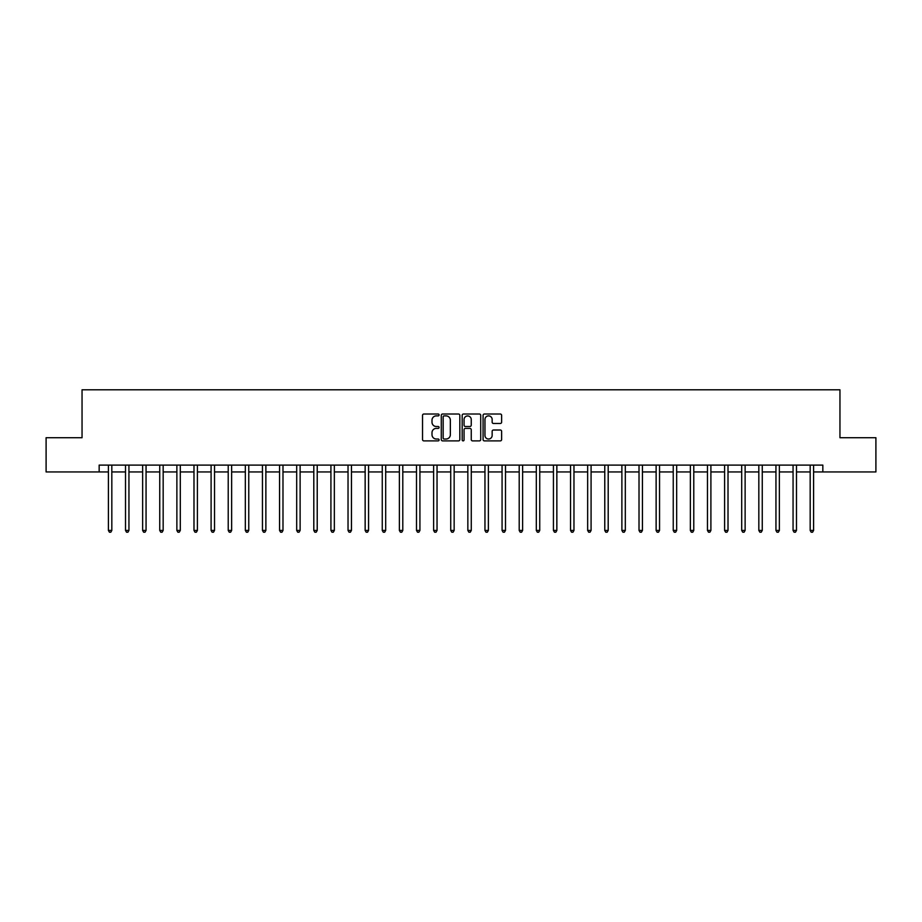 <?xml version="1.0" encoding="UTF-8"?>
<svg xmlns="http://www.w3.org/2000/svg" width="922" height="922" viewBox="0 0 922 922"><rect width="100%" height="100%" fill="white"/><g stroke="black" fill="none" stroke-linecap="round" stroke-linejoin="round"><path stroke-width="1.38" d="M439.091 414.958A0.945 0.945 0 0 0 438.146 414.013L423.866 414.013A1.348 1.348 0 0 0 422.53 415.361L422.53 439.552A1.348 1.348 0 0 0 423.866 440.889L438.146 440.889A0.945 0.945 0 0 0 439.091 439.955A0.945 0.945 0 0 0 438.146 439.01L436.302 439.01A4.299 4.299 0 0 1 432.003 434.711L432.003 432.695A4.299 4.299 0 0 1 436.302 428.396L438.146 428.396A0.945 0.945 0 0 0 439.091 427.451A0.945 0.945 0 0 0 438.146 426.506L436.302 426.506A4.299 4.299 0 0 1 432.003 422.207L432.003 420.19A4.299 4.299 0 0 1 436.302 415.891L438.146 415.891A0.945 0.945 0 0 0 439.091 414.958M500.277 423.486A1.348 1.348 0 0 0 501.626 422.138L501.626 415.361A1.348 1.348 0 0 0 500.277 414.013L484.419 414.013A1.348 1.348 0 0 0 483.082 415.361L483.082 439.552A1.348 1.348 0 0 0 484.419 440.889L500.277 440.889A1.348 1.348 0 0 0 501.626 439.552L501.626 431.346A1.348 1.348 0 0 0 500.277 430.009L493.489 430.009A1.348 1.348 0 0 0 492.152 431.346L492.152 435.415A3.596 3.596 0 0 1 488.556 439.01A3.596 3.596 0 0 1 484.96 435.415L484.96 419.487A3.596 3.596 0 0 1 488.556 415.891A3.596 3.596 0 0 1 492.152 419.487L492.152 422.138A1.348 1.348 0 0 0 493.489 423.486L500.277 423.486M99.161 471.949L46.1 471.949L46.1 437.72L82.046 437.72L82.046 389.799L839.954 389.799L839.954 437.72L875.9 437.72L875.9 471.949L822.839 471.949L822.839 465.103L99.161 465.103L99.161 471.949L108.404 471.949M459.824 415.361A1.348 1.348 0 0 0 458.476 414.013L442.618 414.013A1.348 1.348 0 0 0 441.281 415.361L441.281 439.552A1.348 1.348 0 0 0 442.618 440.889L458.476 440.889A1.348 1.348 0 0 0 459.824 439.552L459.824 415.361M463.524 414.013L479.382 414.013A1.348 1.348 0 0 1 480.719 415.361L480.719 439.552A1.348 1.348 0 0 1 479.382 440.889L472.594 440.889A1.348 1.348 0 0 1 471.246 439.552L471.246 429.733A1.348 1.348 0 0 0 469.909 428.396L465.403 428.396A1.348 1.348 0 0 0 464.054 429.733L464.054 439.955A0.945 0.945 0 0 1 463.121 440.889A0.945 0.945 0 0 1 462.176 439.955L462.176 415.361A1.348 1.348 0 0 1 463.524 414.013M111.827 471.949L125.519 471.949M128.942 471.949L142.633 471.949M146.056 471.949L159.748 471.949M163.171 471.949L176.874 471.949M180.297 471.949L193.989 471.949M197.412 471.949L211.103 471.949M214.526 471.949L228.218 471.949M231.641 471.949L245.333 471.949M248.756 471.949L262.447 471.949M265.87 471.949L279.562 471.949M282.985 471.949L296.688 471.949M300.111 471.949L313.803 471.949M317.226 471.949L330.917 471.949M334.34 471.949L348.032 471.949M351.455 471.949L365.147 471.949M368.57 471.949L382.261 471.949M385.684 471.949L399.376 471.949M402.799 471.949L416.502 471.949M419.925 471.949L433.617 471.949M437.04 471.949L450.731 471.949M454.154 471.949L467.846 471.949M471.269 471.949L484.96 471.949M488.383 471.949L502.075 471.949M505.498 471.949L519.201 471.949M522.624 471.949L536.316 471.949M539.739 471.949L553.431 471.949M556.853 471.949L570.545 471.949M573.968 471.949L587.66 471.949M591.083 471.949L604.774 471.949M608.197 471.949L621.889 471.949M625.312 471.949L639.015 471.949M642.438 471.949L656.13 471.949M659.553 471.949L673.244 471.949M676.667 471.949L690.359 471.949M693.782 471.949L707.474 471.949M710.897 471.949L724.588 471.949M728.011 471.949L741.703 471.949M745.126 471.949L758.829 471.949M762.252 471.949L775.944 471.949M779.367 471.949L793.058 471.949M796.481 471.949L810.173 471.949M813.596 471.949L822.839 471.949M444.093 415.891A0.945 0.945 0 0 0 443.159 416.836L443.159 438.065A0.945 0.945 0 0 0 444.093 439.01L446.052 439.01A4.299 4.299 0 0 0 450.351 434.711L450.351 420.19A4.299 4.299 0 0 0 446.052 415.891L444.093 415.891M471.246 419.556A3.596 3.596 0 0 0 467.65 415.96A3.596 3.596 0 0 0 464.054 419.556L464.054 425.169A1.348 1.348 0 0 0 465.403 426.506L469.909 426.506A1.348 1.348 0 0 0 471.246 425.169L471.246 419.556M112 465.103L111.931 465.276A1.371 1.371 0 0 0 111.827 465.794L111.827 530.427L108.404 530.427L108.404 465.794A1.371 1.371 0 0 0 108.3 465.276L108.231 465.103M111.827 530.427L110.801 532.201L109.43 532.201L108.404 530.427M129.115 465.103L129.045 465.276A1.371 1.371 86.6 0 0 128.942 465.794L128.942 530.427L125.519 530.427L125.519 465.794A1.371 1.371 86.6 0 0 125.415 465.276L125.346 465.103M128.942 530.427L127.916 532.201L126.544 532.201L125.519 530.427M146.229 465.103L146.16 465.276A1.371 1.371 86.6 0 0 146.056 465.794L146.056 530.427L142.633 530.427L142.633 465.794A1.371 1.371 86.6 0 0 142.541 465.276L142.472 465.103M146.056 530.427L145.031 532.201L143.659 532.201L142.633 530.427M163.344 465.103L163.275 465.276A1.371 1.371 86.6 0 0 163.171 465.794L163.171 530.427L159.748 530.427L159.748 465.794A1.371 1.371 86.6 0 0 159.656 465.276L159.587 465.103M163.171 530.427L162.145 532.201L160.774 532.201L159.748 530.427M180.458 465.103L180.389 465.276A1.371 1.371 86.6 0 0 180.297 465.794L180.297 530.427L176.874 530.427L176.874 465.794A1.371 1.371 86.6 0 0 176.77 465.276L176.701 465.103M180.297 530.427L179.26 532.201L177.9 532.201L176.874 530.427M197.573 465.103L197.504 465.276A1.371 1.371 86.6 0 0 197.412 465.794L197.412 530.427L193.989 530.427L193.989 465.794A1.371 1.371 86.6 0 0 193.885 465.276L193.816 465.103M197.412 530.427L196.386 532.201L195.015 532.201L193.989 530.427M214.699 465.103L214.619 465.276A1.371 1.371 86.6 0 0 214.526 465.794L214.526 530.427L211.103 530.427L211.103 465.794A1.371 1.371 86.6 0 0 211 465.276L210.931 465.103M214.526 530.427L213.501 532.201L212.129 532.201L211.103 530.427M231.814 465.103L231.745 465.276A1.371 1.371 86.6 0 0 231.641 465.794L231.641 530.427L228.218 530.427L228.218 465.794A1.371 1.371 86.6 0 0 228.114 465.276L228.045 465.103M231.641 530.427L230.615 532.201L229.244 532.201L228.218 530.427M248.928 465.103L248.859 465.276A1.371 1.371 86.6 0 0 248.756 465.794L248.756 530.427L245.333 530.427L245.333 465.794A1.371 1.371 86.6 0 0 245.24 465.276L245.16 465.103M248.756 530.427L247.73 532.201L246.358 532.201L245.333 530.427M266.043 465.103L265.974 465.276A1.371 1.371 86.6 0 0 265.87 465.794L265.87 530.427L262.447 530.427L262.447 465.794A1.371 1.371 86.6 0 0 262.355 465.276L262.286 465.103M265.87 530.427L264.845 532.201L263.473 532.201L262.447 530.427M283.158 465.103L283.089 465.276A1.371 1.371 86.6 0 0 282.985 465.794L282.985 530.427L279.562 530.427L279.562 465.794A1.371 1.371 86.6 0 0 279.47 465.276L279.401 465.103M282.985 530.427L281.959 532.201L280.599 532.201L279.562 530.427M300.272 465.103L300.203 465.276A1.371 1.371 86.6 0 0 300.111 465.794L300.111 530.427L296.688 530.427L296.688 465.794A1.371 1.371 86.6 0 0 296.584 465.276L296.515 465.103M300.111 530.427L299.074 532.201L297.714 532.201L296.688 530.427M317.387 465.103L317.318 465.276A1.371 1.371 86.6 0 0 317.226 465.794L317.226 530.427L313.803 530.427L313.803 465.794A1.371 1.371 86.6 0 0 313.699 465.276L313.63 465.103M317.226 530.427L316.2 532.201L314.828 532.201L313.803 530.427M334.513 465.103L334.432 465.276A1.371 1.371 86.6 0 0 334.34 465.794L334.34 530.427L330.917 530.427L330.917 465.794A1.371 1.371 86.6 0 0 330.814 465.276L330.744 465.103M334.34 530.427L333.315 532.201L331.943 532.201L330.917 530.427M351.628 465.103L351.559 465.276A1.371 1.371 86.6 0 0 351.455 465.794L351.455 530.427L348.032 530.427L348.032 465.794A1.371 1.371 86.6 0 0 347.928 465.276L347.859 465.103M351.455 530.427L350.429 532.201L349.058 532.201L348.032 530.427M368.742 465.103L368.673 465.276A1.371 1.371 86.6 0 0 368.57 465.794L368.57 530.427L365.147 530.427L365.147 465.794A1.371 1.371 86.6 0 0 365.054 465.276L364.985 465.103M368.57 530.427L367.544 532.201L366.172 532.201L365.147 530.427M385.857 465.103L385.788 465.276A1.371 1.371 86.6 0 0 385.684 465.794L385.684 530.427L382.261 530.427L382.261 465.794A1.371 1.371 86.6 0 0 382.169 465.276L382.1 465.103M385.684 530.427L384.658 532.201L383.287 532.201L382.261 530.427M402.972 465.103L402.902 465.276A1.371 1.371 86.6 0 0 402.799 465.794L402.799 530.427L399.376 530.427L399.376 465.794A1.371 1.371 86.6 0 0 399.284 465.276L399.214 465.103M402.799 530.427L401.773 532.201L400.413 532.201L399.376 530.427M420.086 465.103L420.017 465.276A1.371 1.371 86.6 0 0 419.925 465.794L419.925 530.427L416.502 530.427L416.502 465.794A1.371 1.371 86.6 0 0 416.398 465.276L416.329 465.103M419.925 530.427L418.899 532.201L417.528 532.201L416.502 530.427M437.201 465.103L437.132 465.276A1.371 1.371 86.6 0 0 437.04 465.794L437.04 530.427L433.617 530.427L433.617 465.794A1.371 1.371 86.6 0 0 433.513 465.276L433.444 465.103M437.04 530.427L436.014 532.201L434.642 532.201L433.617 530.427M454.327 465.103L454.258 465.276A1.371 1.371 86.6 0 0 454.154 465.794L454.154 530.427L450.731 530.427L450.731 465.794A1.371 1.371 86.6 0 0 450.628 465.276L450.558 465.103M454.154 530.427L453.128 532.201L451.757 532.201L450.731 530.427M471.442 465.103L471.373 465.276A1.371 1.371 86.6 0 0 471.269 465.794L471.269 530.427L467.846 530.427L467.846 465.794A1.371 1.371 86.6 0 0 467.742 465.276L467.673 465.103M471.269 530.427L470.243 532.201L468.872 532.201L467.846 530.427M488.556 465.103L488.487 465.276A1.371 1.371 86.6 0 0 488.383 465.794L488.383 530.427L484.96 530.427L484.96 465.794A1.371 1.371 86.6 0 0 484.868 465.276L484.799 465.103M488.383 530.427L487.358 532.201L485.986 532.201L484.96 530.427M505.671 465.103L505.602 465.276A1.371 1.371 86.6 0 0 505.498 465.794L505.498 530.427L502.075 530.427L502.075 465.794A1.371 1.371 86.6 0 0 501.983 465.276L501.914 465.103M505.498 530.427L504.472 532.201L503.101 532.201L502.075 530.427M522.786 465.103L522.716 465.276A1.371 1.371 86.6 0 0 522.624 465.794L522.624 530.427L519.201 530.427L519.201 465.794A1.371 1.371 86.6 0 0 519.098 465.276L519.028 465.103M522.624 530.427L521.587 532.201L520.227 532.201L519.201 530.427M539.9 465.103L539.831 465.276A1.371 1.371 86.6 0 0 539.739 465.794L539.739 530.427L536.316 530.427L536.316 465.794A1.371 1.371 86.6 0 0 536.212 465.276L536.143 465.103M539.739 530.427L538.713 532.201L537.342 532.201L536.316 530.427M557.015 465.103L556.946 465.276A1.371 1.371 86.6 0 0 556.853 465.794L556.853 530.427L553.431 530.427L553.431 465.794A1.371 1.371 86.6 0 0 553.327 465.276L553.258 465.103M556.853 530.427L555.828 532.201L554.456 532.201L553.431 530.427M574.141 465.103L574.072 465.276A1.371 1.371 86.6 0 0 573.968 465.794L573.968 530.427L570.545 530.427L570.545 465.794A1.371 1.371 86.6 0 0 570.441 465.276L570.372 465.103M573.968 530.427L572.942 532.201L571.571 532.201L570.545 530.427M591.256 465.103L591.186 465.276A1.371 1.371 86.6 0 0 591.083 465.794L591.083 530.427L587.66 530.427L587.66 465.794A1.371 1.371 86.6 0 0 587.568 465.276L587.487 465.103M591.083 530.427L590.057 532.201L588.685 532.201L587.66 530.427M608.37 465.103L608.301 465.276A1.371 1.371 86.6 0 0 608.197 465.794L608.197 530.427L604.774 530.427L604.774 465.794A1.371 1.371 86.6 0 0 604.682 465.276L604.613 465.103M608.197 530.427L607.172 532.201L605.8 532.201L604.774 530.427M625.485 465.103L625.416 465.276A1.371 1.371 86.6 0 0 625.312 465.794L625.312 530.427L621.889 530.427L621.889 465.794A1.371 1.371 86.6 0 0 621.797 465.276L621.728 465.103M625.312 530.427L624.286 532.201L622.926 532.201L621.889 530.427M642.599 465.103L642.53 465.276A1.371 1.371 86.6 0 0 642.438 465.794L642.438 530.427L639.015 530.427L639.015 465.794A1.371 1.371 86.6 0 0 638.911 465.276L638.842 465.103M642.438 530.427L641.401 532.201L640.041 532.201L639.015 530.427M659.714 465.103L659.645 465.276A1.371 1.371 86.6 0 0 659.553 465.794L659.553 530.427L656.13 530.427L656.13 465.794A1.371 1.371 86.6 0 0 656.026 465.276L655.957 465.103M659.553 530.427L658.527 532.201L657.156 532.201L656.13 530.427M676.84 465.103L676.76 465.276A1.371 1.371 86.6 0 0 676.667 465.794L676.667 530.427L673.244 530.427L673.244 465.794A1.371 1.371 86.6 0 0 673.141 465.276L673.072 465.103M676.667 530.427L675.642 532.201L674.27 532.201L673.244 530.427M693.955 465.103L693.886 465.276A1.371 1.371 86.6 0 0 693.782 465.794L693.782 530.427L690.359 530.427L690.359 465.794A1.371 1.371 86.6 0 0 690.255 465.276L690.186 465.103M693.782 530.427L692.756 532.201L691.385 532.201L690.359 530.427M711.069 465.103L711 465.276A1.371 1.371 86.6 0 0 710.897 465.794L710.897 530.427L707.474 530.427L707.474 465.794A1.371 1.371 86.6 0 0 707.381 465.276L707.301 465.103M710.897 530.427L709.871 532.201L708.499 532.201L707.474 530.427M728.184 465.103L728.115 465.276A1.371 1.371 86.6 0 0 728.011 465.794L728.011 530.427L724.588 530.427L724.588 465.794A1.371 1.371 86.6 0 0 724.496 465.276L724.427 465.103M728.011 530.427L726.985 532.201L725.614 532.201L724.588 530.427M745.299 465.103L745.23 465.276A1.371 1.371 86.6 0 0 745.126 465.794L745.126 530.427L741.703 530.427L741.703 465.794A1.371 1.371 86.6 0 0 741.611 465.276L741.542 465.103M745.126 530.427L744.1 532.201L742.74 532.201L741.703 530.427M762.413 465.103L762.344 465.276A1.371 1.371 86.6 0 0 762.252 465.794L762.252 530.427L758.829 530.427L758.829 465.794A1.371 1.371 86.6 0 0 758.725 465.276L758.656 465.103M762.252 530.427L761.226 532.201L759.855 532.201L758.829 530.427M779.528 465.103L779.459 465.276A1.371 1.371 86.6 0 0 779.367 465.794L779.367 530.427L775.944 530.427L775.944 465.794A1.371 1.371 86.6 0 0 775.84 465.276L775.771 465.103M779.367 530.427L778.341 532.201L776.969 532.201L775.944 530.427M796.654 465.103L796.585 465.276A1.371 1.371 86.6 0 0 796.481 465.794L796.481 530.427L793.058 530.427L793.058 465.794A1.371 1.371 86.6 0 0 792.955 465.276L792.885 465.103M796.481 530.427L795.456 532.201L794.084 532.201L793.058 530.427M813.769 465.103L813.7 465.276A1.371 1.371 86.6 0 0 813.596 465.794L813.596 530.427L810.173 530.427L810.173 465.794A1.371 1.371 86.6 0 0 810.069 465.276L810 465.103M813.596 530.427L812.57 532.201L811.199 532.201L810.173 530.427"/></g></svg>
